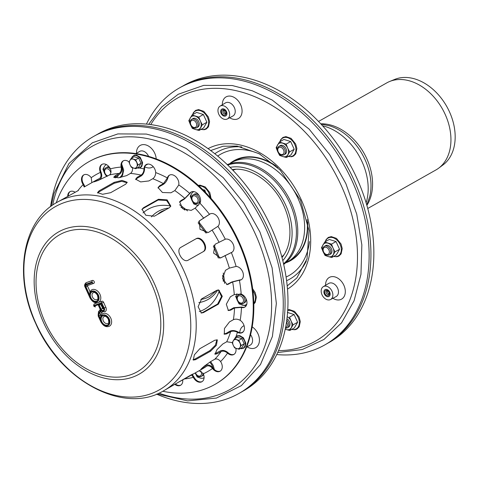 <?xml version="1.0" encoding="UTF-8"?>
<svg xmlns="http://www.w3.org/2000/svg" width="479" height="479" viewBox="0 0 479 479"><rect width="100%" height="100%" fill="white"/><g stroke="black" fill="none" stroke-linecap="round" stroke-linejoin="round"><path stroke-width="0.72" d="M318.535 121.45L386.733 82.903A49.996 35.662 60.5 0 1 389.589 81.514L394.66 79.43A49.313 35.171 60.5 0 1 395.81 78.987A49.313 35.171 60.5 0 1 447.141 107.17A49.313 35.171 60.5 0 1 442.997 164.944L438.602 168.219A49.996 35.662 60.5 0 1 435.932 169.949L367.74 208.497M389.589 81.514A49.996 35.662 60.5 0 1 390.756 81.065A49.996 35.662 60.5 0 1 442.8 109.637A49.996 35.662 60.5 0 1 438.602 168.219M238.668 158.573A57.42 40.955 60.5 0 1 275.934 165.926A57.42 40.955 60.5 0 0 229.633 163.734A57.42 40.955 60.5 0 1 238.668 158.573M307.662 222.058A57.42 40.955 60.5 0 1 285.658 262.857A57.42 40.955 60.5 0 0 285.927 262.761A57.42 40.955 60.5 0 0 307.662 222.058M182.93 85.975A147.622 105.29 60.5 0 1 196.139 79.789A147.622 105.29 60.5 0 1 353.358 170.925A147.622 105.29 60.5 0 1 328.193 342.97M285.538 262.917L287.526 261.863A56.983 40.643 60.5 0 0 298.064 198.54A56.983 40.643 60.5 0 0 236.033 160.555A56.983 40.643 60.5 0 0 231.447 162.65L234.255 161.058A56.983 40.643 60.5 0 1 277.766 167.656M307.123 219.598A56.983 40.643 60.5 0 1 290.334 260.277L287.526 261.863M191.965 120.289A3.934 2.808 60.5 0 1 196.701 124.821A3.934 2.808 60.5 0 1 192.085 126.462A3.934 2.808 60.5 0 1 191.965 120.289M192.157 119.055A4.922 3.509 60.5 0 1 198.084 124.726A4.922 3.509 60.5 0 1 192.313 126.779A4.922 3.509 60.5 0 1 192.157 119.055M193.36 118.373A4.922 3.509 60.5 0 1 198.791 121.822A4.922 3.509 60.5 0 1 197.156 127.378A4.922 3.509 -119.5 0 0 198.791 121.822A4.922 3.509 -119.5 0 0 193.36 118.373A4.922 3.509 -119.5 0 0 192.408 118.978A4.922 3.509 60.5 0 1 193.36 118.373M286.49 322.062A3.934 2.808 60.5 0 1 285.933 327.444A3.934 2.808 60.5 0 1 285.556 327.54M286.747 320.235A4.922 3.509 60.5 0 1 288.813 324.714A4.922 3.509 60.5 0 1 286.939 327.995A4.922 3.509 60.5 0 1 285.442 328.097M288.142 327.319A4.922 3.509 60.5 0 1 287.891 327.391A4.922 3.509 -119.5 0 0 289.981 323.57A4.922 3.509 -119.5 0 0 286.933 318.792A4.922 3.509 60.5 0 1 289.957 323.403A4.922 3.509 60.5 0 1 288.142 327.319M329.372 251.858A3.934 2.808 60.5 0 1 324.756 253.499A3.934 2.808 60.5 0 1 324.636 247.32A3.934 2.808 60.5 0 1 329.372 251.858M330.755 251.756A4.922 3.509 60.5 0 1 324.984 253.81A4.922 3.509 60.5 0 1 324.834 246.086A4.922 3.509 60.5 0 1 330.755 251.756M331.953 251.08A4.922 3.509 60.5 0 1 329.833 254.415A4.922 3.509 -119.5 0 0 331.462 248.852A4.922 3.509 -119.5 0 0 326.031 245.41A4.922 3.509 -119.5 0 0 325.085 246.014A4.922 3.509 60.5 0 1 329.36 246.134A4.922 3.509 60.5 0 1 331.953 251.08M282.388 148.28A3.934 2.808 60.5 0 1 282.514 154.46A3.934 2.808 60.5 0 1 277.772 149.921A3.934 2.808 60.5 0 1 282.388 148.28M283.364 147.287A4.922 3.509 60.5 0 1 283.52 155.01A4.922 3.509 60.5 0 1 277.592 149.34A4.922 3.509 60.5 0 1 283.364 147.287M284.568 146.61A4.922 3.509 60.5 0 1 286.592 151.238A4.922 3.509 60.5 0 1 284.466 154.406A4.922 3.509 -119.5 0 0 286.095 148.849A4.922 3.509 -119.5 0 0 280.67 145.4A4.922 3.509 -119.5 0 0 279.718 146.005A4.922 3.509 60.5 0 1 284.568 146.61M146.442 124.091A147.628 105.296 60.5 0 1 179.517 87.879L181.319 86.861A147.628 105.296 60.5 0 1 353.903 179.847A147.628 105.296 60.5 0 1 326.606 343.898L324.804 344.916A147.628 105.296 60.5 0 1 276.724 354.574M179.517 87.879A147.628 105.296 60.5 0 1 352.101 180.864A147.628 105.296 60.5 0 1 324.804 344.916M324.918 298.525A7.383 5.263 60.5 0 1 323.319 286.658A7.383 5.263 60.5 0 1 331.618 290.448A7.383 5.263 60.5 0 1 330.582 299.507A7.383 5.263 60.5 0 1 324.918 298.525M229.579 113.421A7.383 5.263 60.5 0 1 227.351 118.972A7.383 5.263 60.5 0 1 219.22 115.092A7.383 5.263 60.5 0 1 220.089 106.122A7.383 5.263 60.5 0 1 225.884 106.991A7.383 5.263 60.5 0 1 229.579 113.421M220.681 111.535A3.934 2.808 60.5 0 1 221.867 109.074A3.934 2.808 60.5 0 1 226.244 111.122A3.934 2.808 60.5 0 1 225.741 115.93A3.934 2.808 60.5 0 1 222.478 115.265A3.934 2.808 60.5 0 1 220.681 111.535M328.534 290.43A3.934 2.808 60.5 0 1 328.971 296.465A3.934 2.808 60.5 0 1 324.588 294.417A3.934 2.808 60.5 0 1 325.097 289.609A3.934 2.808 60.5 0 1 328.534 290.43M222.178 108.931A3.934 2.808 60.5 0 1 226.363 111.338A3.934 2.808 60.5 0 1 225.741 115.93A3.934 2.808 60.5 0 1 221.358 113.882A3.934 2.808 60.5 0 1 221.867 109.074A3.934 2.808 60.5 0 1 222.178 108.931M222.585 109.823A2.952 2.108 60.5 0 1 226.142 113.224A2.952 2.108 60.5 0 1 222.675 114.457A2.952 2.108 60.5 0 1 222.585 109.823M225.783 111.799A1.97 1.401 60.5 0 1 225.423 111.164M225.849 113.313A1.97 1.401 60.5 0 1 224.382 112.176A1.97 1.401 60.5 0 1 224.16 110.332M223.591 110.38A1.97 1.401 60.5 0 1 225.962 112.643A1.97 1.401 60.5 0 1 223.651 113.463A1.97 1.401 60.5 0 1 223.591 110.38M325.415 289.466A3.934 2.808 60.5 0 1 329.594 291.867A3.934 2.808 60.5 0 1 328.971 296.465A3.934 2.808 60.5 0 1 324.588 294.417A3.934 2.808 60.5 0 1 325.097 289.609A3.934 2.808 60.5 0 1 325.415 289.466M325.822 290.358A2.952 2.108 60.5 0 1 329.372 293.759A2.952 2.108 60.5 0 1 325.912 294.992A2.952 2.108 60.5 0 1 325.822 290.358M329.019 292.334A1.97 1.401 60.5 0 1 328.66 291.699M329.079 293.849A1.97 1.401 60.5 0 1 327.612 292.711A1.97 1.401 60.5 0 1 327.391 290.867M326.828 290.909A1.97 1.401 60.5 0 1 329.193 293.178A1.97 1.401 60.5 0 1 326.888 293.998A1.97 1.401 60.5 0 1 326.828 290.909M199.078 130.468L202.324 124.827L206.886 122.247L203.641 127.887L199.078 130.468L195.516 129.528A7.383 5.263 -119.5 0 0 200.515 127.749A7.383 5.263 -119.5 0 0 200.384 121.061L202.324 124.827M192.33 128.378L195.516 129.528A7.383 5.263 -119.5 0 1 190.391 124.618L192.33 128.378M203.377 114.511L198.815 117.092L192.067 115.002L196.629 112.421L203.377 114.511L206.886 122.247M192.067 115.002L188.822 120.642L190.391 124.618A7.383 5.263 -119.5 0 1 190.259 117.93A7.383 5.263 -119.5 0 1 195.252 116.152A7.383 5.263 -119.5 0 1 200.384 121.061L198.815 117.092M286.388 157.495L289.633 151.855L294.196 149.274L290.951 154.915L286.388 157.495L282.826 156.555A7.383 5.263 -119.5 0 0 287.825 154.777A7.383 5.263 -119.5 0 0 287.687 148.089L289.633 151.855M279.634 155.406L282.826 156.555A7.383 5.263 -119.5 0 1 277.694 151.645L279.634 155.406M290.687 141.539L286.125 144.119L279.371 142.029L283.933 139.449L290.687 141.539L294.196 149.274M279.371 142.029L276.132 147.67L277.694 151.645A7.383 5.263 -119.5 0 1 277.563 144.957A7.383 5.263 -119.5 0 1 282.562 143.179A7.383 5.263 -119.5 0 1 287.687 148.089L286.125 144.119M331.749 257.498L334.995 251.858L339.557 249.278L336.318 254.924L331.749 257.498L328.193 256.564A7.383 5.263 -119.5 0 0 333.186 254.786A7.383 5.263 -119.5 0 0 333.055 248.098L334.995 251.858M325.001 255.409L328.193 256.564A7.383 5.263 -119.5 0 1 323.062 251.649L325.001 255.409M336.048 241.548L331.486 244.128L324.738 242.033L329.301 239.458L336.048 241.548L339.557 249.278M324.738 242.033L321.493 247.679L323.062 251.649A7.383 5.263 -119.5 0 1 322.93 244.961A7.383 5.263 -119.5 0 1 327.923 243.188A7.383 5.263 -119.5 0 1 333.055 248.098L331.486 244.128M289.807 330.48L293.052 324.834L297.615 322.259L294.375 327.899L289.807 330.48L286.244 329.54A7.383 5.263 -119.5 0 0 291.244 327.762A7.383 5.263 -119.5 0 0 291.112 321.074L293.052 324.834M287.358 312.434L294.106 314.523L297.615 322.259M287.178 316.673A7.383 5.263 -119.5 0 1 291.112 321.074L289.544 317.104L294.106 314.523M285.239 329.127A7.383 5.263 -119.5 0 0 286.244 329.54M142.993 212.933A57.42 40.955 60.5 0 1 152.789 207.114A57.42 40.955 60.5 0 1 170.716 206.006M219.418 290.508A57.42 40.955 60.5 0 1 199.3 311.56M97.057 134.515A147.622 105.29 60.5 0 1 110.26 128.33A147.622 105.29 60.5 0 1 267.48 219.466A147.622 105.29 60.5 0 1 242.32 391.511M107.745 175.955A3.934 2.808 60.5 0 1 104.709 172.368A3.934 2.808 60.5 0 1 106.087 168.83A3.934 2.808 60.5 0 1 110.811 173.093M107.476 176.11A4.922 3.509 60.5 0 1 104.464 171.5A4.922 3.509 60.5 0 1 106.284 167.596A4.922 3.509 60.5 0 1 110.523 169.153M107.482 166.914A4.922 3.509 60.5 0 1 109.116 166.842A4.922 3.509 -119.5 0 0 107.482 166.914A4.922 3.509 -119.5 0 0 106.536 167.518A4.922 3.509 60.5 0 1 107.482 166.914M200.881 371.027A3.934 2.808 60.5 0 1 200.06 375.985A3.934 2.808 60.5 0 1 195.54 372.758M202.922 372.973A4.922 3.509 60.5 0 1 201.066 376.536A4.922 3.509 60.5 0 1 195.51 372.776M202.264 375.859A4.922 3.509 60.5 0 1 202.012 375.931A4.922 3.509 -119.5 0 0 203.671 374.644A4.922 3.509 60.5 0 1 202.264 375.859M243.5 300.399A3.934 2.808 60.5 0 1 238.883 302.039A3.934 2.808 60.5 0 1 238.758 295.86A3.934 2.808 60.5 0 1 243.5 300.399M244.877 300.297A4.922 3.509 60.5 0 1 239.111 302.351A4.922 3.509 60.5 0 1 238.955 294.627A4.922 3.509 60.5 0 1 244.877 300.297M246.08 299.62A4.922 3.509 60.5 0 1 243.955 302.956A4.922 3.509 -119.5 0 0 245.961 298.597A4.922 3.509 60.5 0 1 246.08 299.62M239.207 294.555A4.922 3.509 60.5 0 1 240.368 293.884A4.922 3.509 -119.5 0 0 240.159 293.95A4.922 3.509 -119.5 0 0 239.207 294.555M196.516 196.821A3.934 2.808 60.5 0 1 196.635 203A3.934 2.808 60.5 0 1 191.899 198.462A3.934 2.808 60.5 0 1 196.516 196.821M197.492 195.827A4.922 3.509 60.5 0 1 197.641 203.551A4.922 3.509 60.5 0 1 191.72 197.881A4.922 3.509 60.5 0 1 197.492 195.827M198.689 195.151A4.922 3.509 60.5 0 1 199.3 195.821A4.922 3.509 -119.5 0 0 194.791 193.941A4.922 3.509 -119.5 0 0 193.845 194.546A4.922 3.509 60.5 0 1 198.689 195.151M200.593 200.785A4.922 3.509 60.5 0 1 198.593 202.946A4.922 3.509 -119.5 0 0 200.593 200.785M50.6 206.581A147.628 105.296 60.5 0 1 93.639 136.419L95.441 135.401A147.628 105.296 60.5 0 1 268.03 228.387A147.628 105.296 60.5 0 1 240.727 392.439L238.925 393.457A147.628 105.296 60.5 0 1 156.621 394.145M93.639 136.419A147.628 105.296 60.5 0 1 266.228 229.405A147.628 105.296 60.5 0 1 238.925 393.457M115.241 177.859L117.768 176.428L118.541 174.829M106.542 164.656A7.383 5.263 -119.5 0 0 104.38 166.47L102.943 169.183L104.512 173.159A7.383 5.263 -119.5 0 0 106.889 176.44M104.38 166.47A7.383 5.263 -119.5 0 0 104.512 173.159M194.013 191.636A7.383 5.263 -119.5 0 0 191.69 193.498A7.383 5.263 -119.5 0 0 191.822 200.186L193.761 203.946L196.947 205.096A7.383 5.263 -119.5 0 0 198.414 205.335M202.797 189.63L204.808 190.079L205.653 192.51M203.814 190.642L204.808 190.079M191.69 193.498L190.253 196.21L191.822 200.186A7.383 5.263 -119.5 0 0 196.947 205.096M236.895 293.795A7.383 5.263 -119.5 0 0 237.183 300.189L239.123 303.949L246.062 305.937M235.62 296.22L237.183 300.189A7.383 5.263 -119.5 0 0 242.314 305.099A7.383 5.263 -119.5 0 0 246.859 303.973M195.157 372.973A7.383 5.263 -119.5 0 0 195.24 373.171L197.18 376.931L200.372 378.081A7.383 5.263 -119.5 0 0 204.084 377.686M195.24 373.171A7.383 5.263 -119.5 0 0 200.372 378.081M227.274 164.614A57.576 41.062 60.5 0 1 291.136 202.539A57.576 41.062 60.5 0 1 283.694 264.426M232.872 170.213A49.996 35.662 60.5 0 1 233.339 170.045A49.996 35.662 60.5 0 1 235.782 169.309M284.053 254.714A49.996 35.662 60.5 0 1 281.778 256.738M125.648 184.217L110.637 192.702L102.59 194.282L97.524 192.636L99.075 190.858L114.092 182.373L122.079 180.379L127.175 182.242L125.648 184.217M127.133 182.715L121.582 181.325L114.212 183.289L99.195 191.78L97.728 193.073M203.312 251.619L188.301 260.109C182.882 263.69 175.104 250.08 180.972 247.29L195.983 238.805C201.737 235.027 209.515 248.631 203.312 251.619L203.341 251.601M202.701 251.972C208.91 248.984 201.132 235.381 195.372 239.159L180.781 247.409M192.995 359.681L194.875 359.1L209.892 350.616L215.352 345.251L216.915 339.719M210.616 351.179L195.606 359.663L193.271 360.07L194.378 354.819L199.833 348.694L214.849 340.21L217.334 339.922L216.406 345.311L210.616 351.179L209.892 350.616M201 312.949L202.629 312.488L217.64 304.003L221.514 296.507L218.328 289.939M218.412 304.129L203.401 312.613L201.384 313.038L198.102 306.74L201.611 298.878L216.628 290.394L218.717 289.975L222.298 296.321L218.412 304.129L217.64 304.003M169.356 207.73L154.346 216.215L145.802 215.245L142.018 209.293L143.443 207.754L158.453 199.27L167.129 199.887L170.805 206.12L169.356 207.73M170.638 206.473L166.578 200.473L158.172 200L143.155 208.485L141.904 209.67M78.394 190.492L57.163 202.258A108.26 77.215 60.5 0 1 177.655 258.51A108.26 77.215 60.5 0 1 163.704 390.75C123.582 415.173 60.043 380.296 35.763 323.576C13.436 276.299 22.184 221.011 57.163 202.258M163.704 390.75L191.127 374.901L193.037 373.979L190.708 375.488L172.5 385.547M182.703 379.787A7.383 5.263 60.5 0 1 180.559 385.284A7.383 5.263 60.5 0 1 174.733 384.284M175.332 383.948A7.383 5.263 -119.5 0 0 180.846 385.098M212.371 368.267C210.479 366.076 208.587 365.369 206.689 366.154L200.863 369.261L204.299 366.148L210.868 361.465L214.772 359.256C216.67 358.472 218.562 359.178 220.448 361.37L220.597 361.573A7.383 5.263 60.5 0 1 220.047 371.243A7.383 5.263 60.5 0 1 212.52 368.471L213.119 368.129A7.383 5.263 -119.5 0 0 220.34 371.063M203.359 366.914L206.126 365.351C208.419 364.411 210.7 365.267 212.969 367.932M237.219 332.192C234.764 330.983 232.566 330.809 230.621 331.684L226.717 333.887L224.322 334.234L224.453 328.486L229.489 321.906L233.387 319.697C235.339 318.828 237.536 318.996 239.991 320.212L240.189 320.331A7.383 5.263 60.5 0 1 244.344 326.81A7.383 5.263 60.5 0 1 242.242 332.624A7.383 5.263 60.5 0 1 237.416 332.306L238.021 331.965A7.383 5.263 -119.5 0 0 242.536 332.444M223.986 333.935L225.956 333.426L229.86 331.217C232.219 330.169 234.872 330.378 237.823 331.851M239.201 280.281L232.644 281.963L227.1 284.622L222.561 278.544L225.459 270.312L229.363 268.102L236.117 266.426A7.383 5.263 60.5 0 1 242.805 272.15A7.383 5.263 60.5 0 1 241.194 279.772A7.383 5.263 60.5 0 1 239.398 280.275L239.997 279.934A7.383 5.263 -119.5 0 0 241.488 279.592M226.723 284.598L231.896 281.957L239.805 279.94M217.783 226.435L208.317 232.525L200.012 229.339L199.3 220.897L209.473 214.305A7.383 5.263 60.5 0 1 209.928 213.999A7.383 5.263 60.5 0 1 217.813 217.292A7.383 5.263 60.5 0 1 217.921 226.316L217.783 226.435M210.233 213.844A7.383 5.263 -119.5 0 0 210.071 213.963L199.042 221.142M178.697 185.092L174.823 190.588L170.919 192.792L162.447 192.504L158.058 187.6L159.555 185.834L163.459 183.631L167.393 177.931A7.383 5.263 60.5 0 1 169.392 175.188A7.383 5.263 60.5 0 1 176.092 176.985A7.383 5.263 60.5 0 1 178.745 184.888L178.697 185.092M169.698 175.033A7.383 5.263 -119.5 0 0 167.991 177.589L167.937 177.793C167.003 180.769 165.447 182.978 163.273 184.433L159.369 186.636L158.004 188.007M132.432 167.327C132.821 170.159 132.168 172.189 130.474 173.416L126.57 175.625L118.72 177.781L113.745 177.2L115.343 175.589L119.247 173.38C120.942 172.153 121.594 170.123 121.205 167.297L121.151 167.057A7.383 5.263 60.5 0 1 123.187 160.884A7.383 5.263 60.5 0 1 129.09 161.944M123.498 160.728A7.383 5.263 -119.5 0 0 121.756 166.716L121.804 166.955C122.289 170.368 121.51 172.817 119.463 174.308L114.14 177.595M84.184 186.984L83.148 184.589A7.383 5.263 60.5 0 1 83.699 174.925A7.383 5.263 60.5 0 1 91.226 177.697L91.866 182.643M84.005 174.769A7.383 5.263 -119.5 0 0 83.747 184.253L84.873 186.594M67.725 196.51A7.383 5.263 60.5 0 1 69.934 191.678A7.383 5.263 60.5 0 1 75.221 192.289M70.239 191.522A7.383 5.263 -119.5 0 0 68.323 196.18M110.487 169.069C111.421 171.811 111.062 173.793 109.416 175.015L98.135 180.487L93.74 181.936L99.422 178.565C101.069 177.344 101.422 175.362 100.494 172.626L100.398 172.392A7.383 5.263 60.5 0 1 101.859 164.417A7.383 5.263 60.5 0 1 110.386 168.842L110.487 169.069M102.171 164.261A7.383 5.263 -119.5 0 0 100.997 172.051L101.093 172.284C102.237 175.589 101.817 177.978 99.83 179.463L97.746 180.637M155.693 172.793C155.495 175.53 154.525 177.511 152.777 178.733L148.879 180.936L140.658 181.918L135.647 179.188L137.186 177.314L141.089 175.11C142.832 173.889 143.808 171.913 143.999 169.177L144.005 168.943A7.383 5.263 60.5 0 1 146.221 164.554A7.383 5.263 60.5 0 1 152.25 165.722A7.383 5.263 60.5 0 1 155.693 172.566L155.693 172.793M146.526 164.399A7.383 5.263 -119.5 0 0 144.604 168.608L144.604 168.836C144.383 172.135 143.215 174.524 141.107 176.003L137.204 178.212L135.743 179.631M199.875 203.389L195.097 208.185L191.193 210.389L182.643 208.7L179.679 201.779L180.936 200.569L184.84 198.36L189.72 193.402A7.383 5.263 60.5 0 1 191.121 192.049A7.383 5.263 60.5 0 1 198.444 194.564A7.383 5.263 60.5 0 1 199.971 203.216L199.875 203.389M191.426 191.893A7.383 5.263 -119.5 0 0 190.319 193.061L184.463 199.013L179.511 202.12M231.195 252.661L220.562 257.947L213.58 253.074L215.047 244.296L225.292 239.207A7.383 5.263 60.5 0 1 233.016 243.889A7.383 5.263 60.5 0 1 231.794 252.385A7.383 5.263 60.5 0 1 231.369 252.595L231.968 252.253A7.383 5.263 -119.5 0 0 232.087 252.205M220.22 258.049L231.794 252.319M241.254 307.404L234.548 307.949L230.644 310.158L228.381 310.536L226.322 304.237L230.381 296.782L234.285 294.579L241.194 294.094A7.383 5.263 60.5 0 1 246.661 300.423A7.383 5.263 60.5 0 1 244.763 307.141A7.383 5.263 60.5 0 1 241.458 307.458L242.063 307.123A7.383 5.263 -119.5 0 0 245.05 306.955M228.004 310.38L229.866 309.919L233.77 307.71L241.859 307.063M235.848 348.341A7.383 5.263 60.5 0 1 233.812 354.49A7.383 5.263 60.5 0 1 227.549 353.113L227.369 352.951C225.13 351.185 223.046 350.712 221.118 351.532L217.215 353.741L214.993 354.262L216.975 349.622L222.831 343.964L226.735 341.761L232.261 342.611M214.837 353.741L220.43 350.879C222.765 349.892 225.274 350.466 227.968 352.616L228.148 352.778A7.383 5.263 -119.5 0 0 234.105 354.304M199.168 370.71L203.347 373.776A7.383 5.263 60.5 0 1 201.881 381.745A7.383 5.263 60.5 0 1 193.36 377.326L191.57 375.003M192.283 374.602L193.959 376.985A7.383 5.263 -119.5 0 0 202.174 381.565M56.259 202.785A127.947 91.255 60.5 0 1 88.914 161.698A127.947 91.255 60.5 0 1 231.315 228.178A127.947 91.255 60.5 0 1 214.832 384.463A127.947 91.255 60.5 0 1 204.527 389.164A127.947 91.255 60.5 0 1 162.794 391.259M88.914 161.698L89.513 161.363A127.947 91.255 60.5 0 1 231.914 227.842A127.947 91.255 60.5 0 1 215.43 384.128L214.832 384.463M107.601 323.529A3.934 2.808 60.5 0 1 103.422 321.122A3.934 2.808 60.5 0 1 104.045 316.529C105.254 316.697 104.979 314.966 108.182 318.858C109.038 321.978 108.949 323.487 107.919 323.385A3.934 2.808 60.5 0 1 107.601 323.529M96.77 299.644A3.934 2.808 60.5 0 1 92.591 297.237A3.934 2.808 60.5 0 1 93.213 292.645C94.417 292.813 94.141 291.082 97.345 294.974C98.201 298.094 98.111 299.603 97.087 299.501A3.934 2.808 60.5 0 1 96.77 299.644M102.686 308.428L101.069 304.866L101.734 304.62L100.967 304.901L98.979 304.458L101.105 309.147L102.686 308.428A0.736 0.527 60.5 0 0 103.5 308.913M101.644 303.512L101.638 304.393L103.398 308.284L103.769 308.201L101.644 303.512L98.979 304.458M98.476 304.638L98.47 305.518L100.033 308.973L100.404 308.889L98.476 304.638L94.399 306.087L94.094 305.416L101.59 302.752L104.266 308.021A2.706 1.928 60.5 0 1 103.919 310.931A2.706 1.928 60.5 0 1 101.243 310.296L102.674 311.572M97.728 302.674L94.339 303.878A1.599 1.144 -119.5 0 0 94.207 303.937C93.207 305.806 93.656 306.764 95.56 306.823A1.227 0.856 -109.6 0 1 94.399 306.087M102.093 311.53L105.123 311.673A3.934 2.808 -119.5 0 0 105.853 307.302L103.572 302.279A1.599 1.144 -119.5 0 0 101.835 301.213L98.249 302.488M100.824 315.398L100.608 314.925A0.982 0.701 60.5 0 1 100.662 313.931L102.243 312.218A4.185 2.982 -119.5 0 0 102.572 311.769M101.243 310.296A2.952 2.108 60.5 0 1 100.734 311.691L99.153 313.404A2.215 1.581 -119.5 0 0 99.021 315.643L100.56 319.032A5.904 4.209 60.5 0 1 106.679 315.811A5.904 4.209 60.5 0 1 108.901 324.912A5.904 4.209 60.5 0 1 101.237 321.804L100.865 321.888C103.38 326.121 106.26 327.546 109.493 326.169A7.137 5.089 -119.5 0 0 110.415 317.451A7.137 5.089 -119.5 0 0 102.47 313.745L100.566 315.906M100.56 319.032L100.871 315.505M92.477 282.664A1.227 0.856 70.4 0 0 93.639 283.4A1.227 0.856 70.4 0 0 93.734 283.352A1.599 1.144 -119.5 0 0 93.86 283.299A1.599 1.144 -119.5 0 0 94.112 281.43A1.599 1.144 -119.5 0 0 92.417 280.454L86.334 282.616A3.688 2.635 -119.5 0 0 86.04 282.748C84.538 284.173 84.214 285.61 85.07 287.065L85.436 286.981A2.461 1.754 60.5 0 1 86.094 284.155L92.172 281.993L92.477 282.664L86.394 284.825A1.724 1.227 -119.5 0 0 85.939 286.801L89.723 295.148L90.034 291.621M86.394 284.825A1.227 0.856 70.4 0 0 87.555 285.562A1.227 0.856 70.4 0 0 87.651 285.514L93.537 283.424M89.986 291.513L87.519 286.083A0.491 0.353 60.5 0 1 87.591 285.544M98.087 302.542A7.137 5.089 -119.5 0 0 98.662 302.285A7.137 5.089 -119.5 0 0 99.578 293.567A7.137 5.089 -119.5 0 0 91.639 289.861L89.729 292.022M240.015 347.431A4.922 3.509 60.5 0 1 236.686 348.616A4.922 3.509 60.5 0 1 233.267 345.341A4.922 3.509 60.5 0 1 233.177 340.88A4.922 3.509 60.5 0 1 236.506 339.695A4.922 3.509 60.5 0 1 239.925 342.97A4.922 3.509 60.5 0 1 240.015 347.431L241.218 345.479L244.206 343.79L242.045 347.55L239.057 349.239L240.015 347.431M244.206 343.79L241.871 338.635L237.368 337.24L234.381 338.928L232.219 342.695L233.267 345.341L234.56 347.85L239.057 349.239M241.871 338.635L238.883 340.324L234.381 338.928M238.883 340.324L241.218 345.479M136.778 166.896A4.922 3.509 60.5 0 1 133.449 168.081A4.922 3.509 60.5 0 1 130.031 164.806A4.922 3.509 60.5 0 1 129.941 160.345A4.922 3.509 60.5 0 1 133.276 159.166A4.922 3.509 60.5 0 1 136.695 162.435A4.922 3.509 60.5 0 1 136.778 166.896L137.988 164.944L140.976 163.255L138.814 167.021L135.826 168.71L136.778 166.896M140.976 163.255L138.635 158.1L134.132 156.711L131.15 158.399L128.983 162.159L130.031 164.806L131.324 167.315L135.826 168.71M138.635 158.1L135.647 159.788L131.15 158.399M135.647 159.788L137.988 164.944M322.571 125.779A53.049 37.835 60.5 0 1 362.076 161.8A53.049 37.835 60.5 0 1 366.106 202.803M321.026 124.091L329.576 125.809A51.097 36.446 60.5 0 1 365.1 159.812A51.097 36.446 60.5 0 1 369.698 196.791L366.758 205.006M320.768 123.816A49.996 35.662 60.5 0 1 366.806 158.693A49.996 35.662 60.5 0 1 366.866 205.365M217.706 156.064A69.641 49.672 60.5 0 1 226.184 151.699A69.641 49.672 60.5 0 1 260.205 154.286M309.524 241.536A69.641 49.672 60.5 0 1 286.077 277.03M306.321 261.103A73.119 52.151 60.5 0 1 286.598 280.706M214.826 153.729A73.119 52.151 60.5 0 1 241.787 146.939M323.319 286.658L328.696 283.436A7.538 5.377 60.5 0 1 337.599 288.136A7.538 5.377 60.5 0 1 336.12 296.561L330.582 299.507M332.905 298.273A12.46 8.885 -119.5 0 0 343.347 297.657A12.46 8.885 -119.5 0 0 343.88 285.286A12.46 8.885 -119.5 0 0 332.642 276.587A12.46 8.885 -119.5 0 0 325.576 285.304M150.753 124.582A139.754 99.68 60.5 0 1 341.365 185.816A139.754 99.68 60.5 0 1 278.527 350.628M229.669 117.738A12.46 8.885 -119.5 0 0 240.111 117.121A12.46 8.885 -119.5 0 0 240.644 104.751A12.46 8.885 -119.5 0 0 229.405 96.051A12.46 8.885 -119.5 0 0 222.34 104.775M208.072 148.634A80.706 57.564 60.5 0 1 301.393 200.03A80.706 57.564 60.5 0 1 287.478 289.118M220.089 106.122L225.465 102.901A7.538 5.377 60.5 0 1 234.363 107.601A7.538 5.377 60.5 0 1 235.165 110.356A7.538 5.377 60.5 0 1 232.884 116.026L227.351 118.972M201.09 129.33A10.245 7.305 -119.5 0 0 207.449 117.475A10.245 7.305 -119.5 0 0 199.527 110.457A10.245 7.305 -119.5 0 0 192.768 114.601M288.4 156.358A10.245 7.305 -119.5 0 0 294.759 144.502A10.245 7.305 -119.5 0 0 286.837 137.485A10.245 7.305 -119.5 0 0 280.077 141.628M333.767 256.361A10.245 7.305 -119.5 0 0 340.126 244.506A10.245 7.305 -119.5 0 0 332.198 237.488A10.245 7.305 -119.5 0 0 325.439 241.638M291.825 329.342A10.245 7.305 -119.5 0 0 298.178 317.487A10.245 7.305 -119.5 0 0 287.699 310.47M216.688 290.358L209.784 296.423A48.816 34.817 60.5 0 1 200.815 299.459M157.561 214.4A48.816 34.817 60.5 0 1 161.74 211.431L166.165 209.539M217.759 289.981A50.6 36.093 60.5 0 1 198.827 302.596M151.448 216.879A50.6 36.093 60.5 0 1 162.303 209.509A50.6 36.093 60.5 0 1 168.758 208.072M250.553 334.707A7.538 5.377 60.5 0 1 251.72 336.677A7.538 5.377 60.5 0 1 250.242 345.102L246.601 347.041M247.026 346.814A12.46 8.885 -119.5 0 0 257.474 346.197A12.46 8.885 -119.5 0 0 258.001 333.827A12.46 8.885 -119.5 0 0 252.188 326.888M244.074 325.66A12.46 8.885 -119.5 0 0 239.722 332.654M241.56 332.731L242.823 331.977A7.538 5.377 60.5 0 1 243.308 331.725M52.666 205.078A139.754 99.68 60.5 0 1 142.532 137.76A139.754 99.68 60.5 0 1 255.493 234.357A139.754 99.68 60.5 0 1 256.918 362.807A139.754 99.68 60.5 0 1 158.968 393.151M156.184 158.884A12.46 8.885 -119.5 0 0 154.771 153.292A12.46 8.885 -119.5 0 0 143.532 144.592A12.46 8.885 -119.5 0 0 136.467 153.316M144.844 166.884A12.46 8.885 -119.5 0 0 153.196 166.656M213.939 245.248A80.706 57.564 60.5 0 1 215.514 248.571A80.706 57.564 60.5 0 1 219.334 258.151M223.262 272.964A80.706 57.564 60.5 0 1 224.603 283.436M179.535 204.755A80.706 57.564 60.5 0 1 187.523 210.88M198.51 221.867A80.706 57.564 60.5 0 1 206.904 232.986M136.03 153.573L139.587 151.442A7.538 5.377 60.5 0 1 148.49 156.142A7.538 5.377 60.5 0 1 148.574 156.34M147.724 164.081A7.538 5.377 60.5 0 1 147.011 164.566L145.586 165.327M118.876 177.763A10.245 7.305 -119.5 0 0 121.666 166.219M210.018 197.21A10.245 7.305 -119.5 0 0 208.88 193.043A10.245 7.305 -119.5 0 0 198.923 185.936M253.792 303.237A10.245 7.305 -119.5 0 0 254.247 293.046A10.245 7.305 -119.5 0 0 252.888 290.681M213.029 368.004A10.245 7.305 -119.5 0 0 212.305 366.028A10.245 7.305 -119.5 0 0 209.718 362.16M227.735 165.057A57.181 40.781 60.5 0 1 289.819 203.228A57.181 40.781 60.5 0 1 283.55 263.797M230.076 167.357A55.073 39.284 60.5 0 1 285.747 205.234A55.073 39.284 60.5 0 1 282.784 260.606M232.309 169.626A52.319 37.314 60.5 0 1 232.71 169.566C250.559 166.572 273.886 182.924 283.897 205.94C289.591 218.867 291.262 231.123 288.909 242.715C287.657 248.409 285.436 253.241 282.251 257.211A52.319 37.314 60.5 0 1 281.993 257.528M114.212 183.289L114.092 182.373M99.195 191.78L99.075 190.858M195.372 239.159L195.983 238.805M194.875 359.1L195.606 359.663M202.629 312.488L203.401 312.613M158.172 200L158.453 199.27M143.155 208.485L143.443 207.754M202.36 367.752L202.785 368.363M225.956 333.426L226.717 333.887M227.992 284.167L228.74 284.167M209.928 214.077L209.329 214.418M199.324 220.969L199.863 220.508M167.937 177.793L167.339 178.134M159.369 186.636L159.555 185.834M121.804 166.955L121.205 167.297M115.559 176.517L115.343 175.589M83.885 184.463L83.286 184.798M101.093 172.284L100.494 172.626M95.782 181.355L95.519 180.775M144.604 168.836L143.999 169.177M137.204 178.212L137.186 177.314M190.217 193.229L189.618 193.57M180.559 201.222L180.936 200.569M220.454 257.924L221.124 257.69M229.866 309.919L230.644 310.158M227.369 352.951L227.968 352.616M216.526 353.083L217.215 353.741M193.247 377.099L193.851 376.763M77.796 190.834A113.182 80.729 60.5 0 1 83.148 184.589M91.226 177.697A113.182 80.729 60.5 0 1 100.398 172.392M110.386 168.842A113.182 80.729 60.5 0 1 121.151 167.057M139.527 168.021A113.182 80.729 60.5 0 1 144.005 168.943M155.693 172.566A113.182 80.729 60.5 0 1 167.393 177.931M178.745 184.888A113.182 80.729 60.5 0 1 189.72 193.402M199.971 203.216A113.182 80.729 60.5 0 1 209.473 214.305M217.921 226.316A113.182 80.729 60.5 0 1 225.292 239.207M231.369 252.595A113.182 80.729 60.5 0 1 236.117 266.426M239.398 280.275A113.182 80.729 60.5 0 1 241.194 294.094M241.458 307.458A113.182 80.729 60.5 0 1 240.189 320.331M237.416 332.306A113.182 80.729 60.5 0 1 235.967 336.641M227.549 353.113A113.182 80.729 60.5 0 1 220.597 361.573M212.52 368.471A113.182 80.729 60.5 0 1 203.347 373.776M193.36 377.326A113.182 80.729 60.5 0 1 184.229 378.961M206.689 366.154A108.26 77.215 60.5 0 1 202.138 369.028L190.708 375.488M230.621 331.684A108.26 77.215 60.5 0 1 226.735 341.761M232.644 281.963A108.26 77.215 60.5 0 1 234.285 294.579M212.221 230.321A108.26 77.215 60.5 0 1 218.951 242.087M174.823 190.588A108.26 77.215 60.5 0 1 184.84 198.36M130.474 173.416A108.26 77.215 60.5 0 1 141.089 175.11M84.166 186.996L95.596 180.535A108.26 77.215 60.5 0 1 99.422 178.565M109.416 175.015A108.26 77.215 60.5 0 1 119.247 173.38M152.777 178.733A108.26 77.215 60.5 0 1 163.459 183.631M195.097 208.185A108.26 77.215 60.5 0 1 203.767 218.298M225.028 255.481A108.26 77.215 60.5 0 1 229.363 268.102M234.548 307.949A108.26 77.215 60.5 0 1 233.387 319.697M221.118 351.532A108.26 77.215 60.5 0 1 214.772 359.256M43.589 322.684A81.735 58.294 60.5 0 1 65.288 228.86A81.735 58.294 60.5 0 1 154.256 283.34A81.735 58.294 60.5 0 1 132.563 377.165A81.735 58.294 60.5 0 1 43.589 322.684M45.122 322.241A78.736 56.157 60.5 0 1 97.015 231.956A78.736 56.157 60.5 0 1 153.136 355.681A78.736 56.157 60.5 0 1 45.122 322.241M36.015 323.612A105.332 75.125 60.5 0 1 63.976 202.701A105.332 75.125 60.5 0 1 178.631 272.916A105.332 75.125 60.5 0 1 150.669 393.828A105.332 75.125 60.5 0 1 36.015 323.612M101.105 309.147A1.97 1.401 -119.5 0 0 103.248 310.458A1.97 1.401 -119.5 0 0 103.769 308.201M101.237 321.804L98.524 315.823A2.952 2.108 60.5 0 1 98.698 312.835L100.273 311.122A2.215 1.581 -119.5 0 0 100.404 308.889M107.362 325.067A5.167 3.688 -119.5 0 0 107.2 316.96A5.167 3.688 -119.5 0 0 101.141 319.116A5.167 3.688 -119.5 0 0 107.362 325.067M94.094 305.416A1.227 0.856 -109.6 0 1 94.339 303.878M101.59 302.752A1.227 0.856 -109.6 0 1 101.835 301.213M101.991 302.997L103.572 302.279M98.686 311.464A1.227 0.838 42.7 0 0 98.542 311.578L100.123 309.865A1.227 0.838 42.7 0 0 100.273 311.122M104.266 308.021L105.853 307.302M100.865 321.888L98.153 315.906L98.542 311.578A1.227 0.838 42.7 0 0 98.698 312.835M98.153 315.906L98.524 315.823M100.734 311.691A1.227 0.838 42.7 0 0 102.243 312.218M99.153 313.404A1.227 0.838 42.7 0 0 100.662 313.931M99.021 315.643L100.608 314.925M96.524 301.183A5.167 3.688 -119.5 0 0 96.363 293.076A5.167 3.688 -119.5 0 0 90.303 295.232A5.167 3.688 -119.5 0 0 96.524 301.183M89.723 295.148A5.904 4.209 60.5 0 1 95.842 291.927A5.904 4.209 60.5 0 1 98.069 301.028A5.904 4.209 60.5 0 1 90.399 297.92L85.436 286.981M92.417 280.454A1.227 0.856 70.4 0 0 92.172 281.993M86.334 282.616A1.227 0.856 70.4 0 0 86.094 284.155M85.939 286.801L87.519 286.083M85.07 287.065L90.028 298.004L90.399 297.92M234.979 338.593A6.634 4.73 60.5 0 1 237.189 336.264A6.634 4.73 60.5 0 1 244.889 342.006A6.634 4.73 60.5 0 1 240.524 348.413M131.743 158.058A6.634 4.73 60.5 0 1 133.952 155.729A6.634 4.73 60.5 0 1 141.652 161.471A6.634 4.73 60.5 0 1 137.293 167.878M231.447 162.65L229.519 163.806M210.676 150.538L223.082 146.245L237.045 146.083L259.277 153.759L280.185 170.093L300.501 200.228L309.021 230.621L307.021 258.816L296.836 277.982L287.19 285.903M148.682 124.324L161.651 107.033L178.212 94.267L203.731 85.37L232.201 85.519L252.265 90.782L272.174 100.027L309.141 129.132L329.684 154.639L345.856 183.577L356.717 214.113L361.849 244.889L360.968 274.281L354.089 300.752L341.527 322.894L323.912 339.485L302.213 349.55L277.676 352.538M200.881 129.45L204.311 129.719L206.227 129.031L208.437 126.857L209.562 121.54L208.377 116.99L203.791 111.35L198.605 109.589L195.612 110.392L193.414 112.589L192.558 114.726M288.19 156.477L291.621 156.747L293.537 156.064L295.747 153.885L296.872 148.568L295.681 144.017L291.1 138.377L285.915 136.617L282.921 137.419L280.724 139.617L279.862 141.754M333.552 256.487L336.988 256.75L338.904 256.067L341.108 253.894L342.234 248.577L341.048 244.027L336.462 238.38L331.276 236.62L328.283 237.422L326.085 239.626L325.229 241.757M291.609 329.462L295.046 329.732L296.956 329.043L299.165 326.87L300.291 321.553L299.106 317.002L294.519 311.362L289.334 309.596L287.735 309.823M213.389 246.128L218.31 258.001M222.621 275.197L223.382 281.556M180.84 206.988L184.978 210.095M198.126 222.843L205.844 233.004M51.043 206.245L54.115 193.348L68.97 163.477L92.339 142.808L117.858 133.91L146.329 134.06L166.387 139.323L186.301 148.562L223.268 177.673L243.811 203.18L259.983 232.117L272.102 267.797L276.353 303.429L272.401 336.48L260.462 364.573L241.332 385.655L216.406 398.073L187.618 400.881L157.136 393.936M120.391 177.553L122.564 175.398L123.69 170.081L121.654 163.932M211.017 198.342L209.808 192.558L205.222 186.918L200.036 185.151L198.342 185.403M253.81 304.075L255.235 302.429L256.361 297.118L255.169 292.567L252.649 288.741M214.358 369.513L213.227 365.543L210.604 361.615M103.398 308.284L103.548 308.889M100.123 309.865L100.033 308.973M93.86 283.299L87.555 285.562M90.028 298.004C92.549 302.237 95.423 303.662 98.662 302.285M234.806 338.689L235.351 337.432L237.392 335.743L239.787 335.617L243.44 337.839L245.853 343.221L245.116 346.76L243.661 348.191L241.691 348.694L240.35 348.508M131.569 158.16L132.114 156.896L134.162 155.208L136.557 155.082L140.209 157.304L142.616 162.692L141.886 166.225L140.425 167.656L138.455 168.159L137.12 167.973"/></g></svg>
